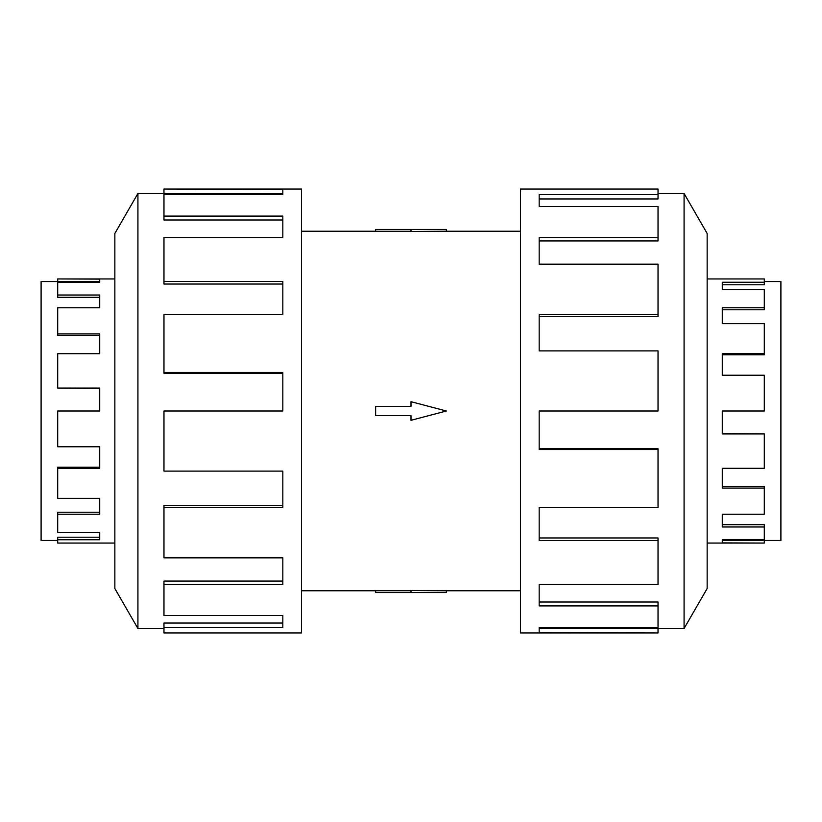 <?xml version="1.0" encoding="UTF-8"?>
<svg xmlns="http://www.w3.org/2000/svg" width="822" height="822" viewBox="0 0 822 822"><rect width="100%" height="100%" fill="white"/><g stroke="black" fill="none" stroke-linecap="round" stroke-linejoin="round"><path stroke-width="1.23" d="M446.367 231.229L411 231.465L411 229.43L446.367 229.43L446.367 231.229L520.511 231.229M411 231.29L375.633 231.29L375.633 229.43L411 229.43M764.296 281.535L780.9 281.535L780.9 540.465L764.296 540.465M707.146 543.054L764.296 543.054L722.281 542.89L722.281 539.746L764.296 539.746L764.296 526.974L722.281 526.974L722.281 514.243L764.296 514.243L764.296 488.083L722.281 488.083L722.281 468.293L764.296 468.293L764.296 433.934L722.281 433.934L722.281 411L764.296 411L764.296 375.233L722.281 375.233L722.281 353.707L764.296 353.707L764.296 323.621L722.281 323.621L722.281 307.757L764.296 307.757L764.296 289.313L722.281 289.313L722.281 282.254L764.296 282.254L764.296 284.782L722.281 284.782M764.296 307.757L764.296 309.781L722.281 309.781M764.296 353.707L764.296 354.827L722.281 354.827M764.296 282.254L764.296 278.946L707.146 278.946M57.704 540.465L41.1 540.465L41.1 281.535L57.704 281.535M114.854 278.946L57.704 278.946L99.719 279.11L99.719 282.254L57.704 282.254L57.704 295.026L99.719 295.026L99.719 307.757L57.704 307.757L57.704 333.917L99.719 333.917L99.719 353.707L57.704 353.707L57.704 388.066L99.719 388.066L99.719 411L57.704 411L57.704 446.767L99.719 446.767L99.719 468.293L57.704 468.293L57.704 498.379L99.719 498.379L99.719 514.243L57.704 514.243L57.704 532.687L99.719 532.687L99.719 539.746L57.704 539.746L57.704 537.218L99.719 537.218M57.704 514.243L57.704 512.219L99.719 512.219M57.704 468.293L57.704 467.173L99.719 467.173M57.704 539.746L57.704 543.054L114.854 543.054M684.079 628.501L707.146 588.552L707.146 233.448L684.079 193.499L684.079 628.501L658.032 628.501M658.032 314.703L658.032 264.15L539.17 264.15L539.17 237.476L658.032 237.476L658.032 206.486L539.17 206.486L539.17 194.629L658.032 194.629L658.032 189.06L520.511 189.06L520.511 632.94L658.032 632.94L539.17 632.663L539.17 627.371L658.032 627.371L658.032 605.917L539.17 605.917L539.17 584.524L658.032 584.524L658.032 540.557L539.17 540.557L539.17 507.297L658.032 507.297L658.032 449.542L539.17 449.542L539.17 411L658.032 411L658.032 350.891L539.17 350.891L539.17 314.703L658.032 314.703L658.032 316.634L539.17 316.634M658.032 449.542L658.032 448.771L539.17 448.771M658.032 540.557L658.032 537.968L539.17 537.968M658.032 605.917L658.032 602.012L539.17 602.012M539.17 627.371L539.17 628.234L658.032 628.234L658.032 632.663M137.921 193.499L114.854 233.448L114.854 588.552L137.921 628.501L137.921 193.499L163.968 193.499M163.968 507.297L163.968 557.85L282.83 557.85L282.83 584.524L163.968 584.524L163.968 615.514L282.83 615.514L282.83 627.371L163.968 627.371L163.968 632.94L301.489 632.94L301.489 189.06L163.968 189.06L282.83 189.337L282.83 194.629L163.968 194.629L163.968 216.083L282.83 216.083L282.83 237.476L163.968 237.476L163.968 281.443L282.83 281.443L282.83 314.703L163.968 314.703L163.968 372.458L282.83 372.458L282.83 411L163.968 411L163.968 471.109L282.83 471.109L282.83 507.297L163.968 507.297L163.968 505.366L282.83 505.366M163.968 372.458L163.968 373.229L282.83 373.229M163.968 281.443L163.968 284.032L282.83 284.032M163.968 216.083L163.968 219.988L282.83 219.988M282.83 194.629L282.83 193.766L163.968 193.766L163.968 189.337M163.968 584.524L163.968 581.051L282.83 581.051M163.968 627.371L163.968 623.045L282.83 623.045M658.032 237.476L658.032 240.949L539.17 240.949M658.032 194.629L658.032 198.955L539.17 198.955M57.704 279.11L57.704 281.699L99.719 281.699L99.719 282.254M57.704 295.026L57.704 297.297L99.719 297.297M57.704 333.917L57.704 335.427L99.719 335.427M57.704 388.066L99.719 388.518M764.296 542.89L764.296 540.301L722.281 540.301L722.281 539.746M764.296 526.974L764.296 524.703L722.281 524.703M764.296 488.083L764.296 486.573L722.281 486.573M764.296 433.934L722.281 433.482M375.633 406.345L411 406.345L411 401.691L446.367 411L411 420.309L411 415.655L375.633 415.655L375.633 406.345M411 592.57L446.367 592.57L446.367 590.771L411 590.535L411 592.57L375.633 592.57L375.633 590.71L411 590.71M301.489 231.229L375.633 231.229M137.921 628.501L163.968 628.501M684.079 193.499L658.032 193.499M301.489 590.771L375.633 590.771M446.367 590.771L520.511 590.771"/></g></svg>
